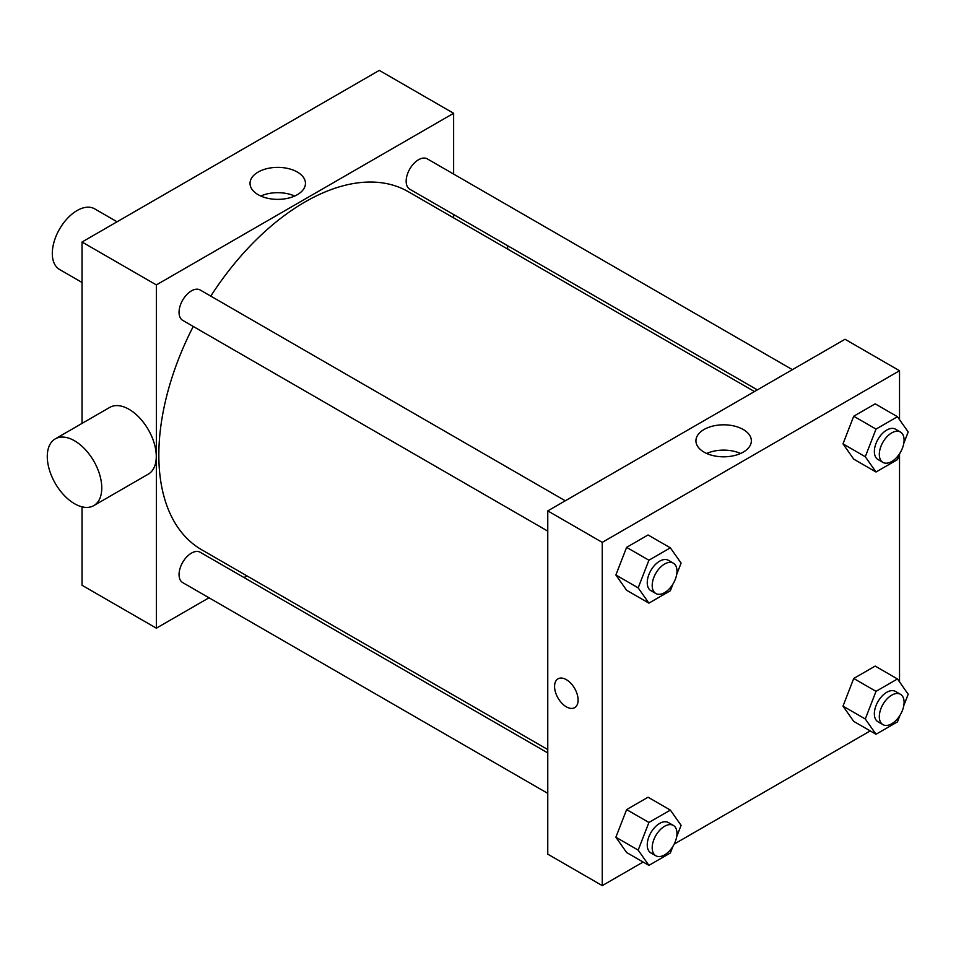 <?xml version="1.0" encoding="UTF-8"?>
<svg xmlns="http://www.w3.org/2000/svg" width="956" height="956" viewBox="0 0 956 956"><rect width="100%" height="100%" fill="white"/><g stroke="black" fill="none" stroke-linecap="round" stroke-linejoin="round"><path stroke-width="1.43" d="M117.074 221.78L94.596 208.814A35.037 20.231 120 0 0 67.601 218.195A35.037 20.231 120 0 0 52.305 253.46A35.037 20.231 120 0 0 59.571 269.496L82.037 282.462M82.037 423.4L82.037 242.011L379.305 70.386L453.622 113.286L453.622 174.076M208.994 597.787L156.354 628.176L82.037 585.275L82.037 506.811M246.923 575.882L244.031 577.555M547.764 531.118L182.68 320.344A17.519 10.11 -60 0 1 182.68 300.112A17.519 10.11 -60 0 1 200.186 290.003L565.271 500.777M547.764 793.372L182.68 582.586A17.519 10.11 -60 0 1 182.68 562.367A17.519 10.11 -60 0 1 200.186 552.245L547.764 752.922M453.622 214.526L453.622 217.872M156.354 628.176L156.354 284.912L453.622 113.286M757.355 389.881L409.789 189.216A17.519 10.11 -60 0 1 409.789 168.985A17.519 10.11 -60 0 1 427.308 158.875L792.393 369.661M547.764 749.564L201.644 549.736A206.699 119.333 -60 0 1 193.255 326.45M210.774 296.109A206.699 119.333 -60 0 1 408.343 191.726L754.451 391.554M55.257 438.864L109.761 407.399A38.539 22.251 60 0 1 148.299 429.638A38.539 22.251 60 0 1 148.299 474.14L93.796 505.605A38.539 22.251 -120 0 0 93.796 461.115A38.539 22.251 -120 0 0 55.257 438.864A38.539 22.251 -120 0 0 49.353 469.743A38.539 22.251 -120 0 0 74.52 503.704A38.539 22.251 -120 0 0 93.796 505.605M156.354 284.912L82.037 242.011M297.34 172.056A27.712 16.001 180 0 1 305.454 183.373A27.712 16.001 180 0 1 277.742 199.374A27.712 16.001 180 0 1 250.03 183.373A27.712 16.001 180 0 1 267.13 168.591A27.712 16.001 180 0 1 297.34 172.056M294.699 196.028A27.712 16.001 0 0 0 260.773 196.028M507.266 245.501A38.539 22.251 60 0 1 507.815 249.157M643.113 862.037L602.256 885.615L547.764 854.15L547.764 510.898L845.032 339.26L899.524 370.725L899.524 419.636M870.223 730.91L674.183 844.088M853.72 459.131L843.001 443.871L853.72 416.23L875.182 403.838L853.72 416.23L843.001 443.871L853.72 459.131L876.019 472.001L865.288 456.741L876.019 429.101L897.469 416.708L908.2 431.969L903.79 443.333M626.61 852.513L615.879 837.241L626.61 809.601L648.06 797.208L626.61 809.601L615.879 837.241L626.61 852.513L648.909 865.383L638.178 850.123L648.909 822.471L670.359 810.091L681.09 825.351L676.681 836.703M899.524 454.327L899.524 681.891M602.256 885.615L602.256 542.363L899.524 370.725M853.72 721.386L843.001 706.125L853.72 678.473L875.182 666.093L853.72 678.473L843.001 706.125L853.72 721.386L876.019 734.256L865.288 718.996L876.019 691.343L897.469 678.963L908.2 694.223L903.79 705.576M626.61 590.258L615.879 574.998L626.61 547.346L648.06 534.966L626.61 547.346L615.879 574.998L626.61 590.258L648.909 603.128L638.178 587.868L648.909 560.216L670.359 547.836L681.09 563.096L676.681 574.448M602.256 542.363L547.764 510.898M704.046 452.128A27.712 16.001 180 0 1 695.932 440.812A27.712 16.001 180 0 1 723.644 424.811A27.712 16.001 180 0 1 751.356 440.812A27.712 16.001 180 0 1 734.256 455.594A27.712 16.001 180 0 1 704.046 452.128M578.105 700.043A16.646 9.608 60 0 1 574.652 707.655A16.646 9.608 60 0 1 558.017 698.047A16.646 9.608 60 0 1 558.017 678.832A16.646 9.608 60 0 1 570.84 683.289A16.646 9.608 60 0 1 578.105 700.043M574.664 707.655A16.646 9.608 60 0 1 558.017 698.047A16.646 9.608 60 0 1 558.017 678.832M706.687 453.467A27.712 16.001 180 0 1 740.601 453.467M672.952 584.068L670.359 590.748L648.909 603.128M673.347 563.168L668.387 560.312A17.519 10.11 120 0 0 654.896 565.008A17.519 10.11 120 0 0 647.248 582.634A17.519 10.11 120 0 0 650.869 590.653L655.828 593.509A17.519 10.11 120 0 0 673.347 583.399A17.519 10.11 120 0 0 673.347 563.168A17.519 10.11 120 0 0 659.843 567.864A17.519 10.11 120 0 0 652.195 585.49A17.519 10.11 120 0 0 655.828 593.509M638.178 587.868L615.879 574.998M648.909 560.216L626.61 547.346M670.359 547.836L648.06 534.966M900.062 452.941L897.469 459.621L876.019 472.001M900.456 432.052L895.509 429.184A17.519 10.11 120 0 0 882.006 433.881A17.519 10.11 120 0 0 874.358 451.507A17.519 10.11 120 0 0 877.99 459.525L882.938 462.393A17.519 10.11 120 0 0 900.456 452.272A17.519 10.11 120 0 0 900.456 432.052A17.519 10.11 120 0 0 886.965 436.737A17.519 10.11 120 0 0 879.317 454.375A17.519 10.11 120 0 0 882.938 462.393M865.288 456.741L843.001 443.871M876.019 429.101L853.72 416.23M897.469 416.708L875.182 403.838M672.952 846.311L670.359 852.991L648.909 865.383M673.347 825.422L668.387 822.566A17.519 10.11 120 0 0 654.896 827.251A17.519 10.11 120 0 0 647.248 844.889A17.519 10.11 120 0 0 650.869 852.907L655.828 855.763A17.519 10.11 120 0 0 673.347 845.654A17.519 10.11 120 0 0 673.347 825.422A17.519 10.11 120 0 0 659.843 830.119A17.519 10.11 120 0 0 652.195 847.745A17.519 10.11 120 0 0 655.828 855.763M638.178 850.123L615.879 837.241M648.909 822.471L626.61 809.601M670.359 810.091L648.06 797.208M900.062 715.184L897.469 721.876L876.019 734.256M900.456 694.295L895.509 691.439A17.519 10.11 120 0 0 882.006 696.135A17.519 10.11 120 0 0 874.358 713.762A17.519 10.11 120 0 0 877.99 721.78L882.938 724.636A17.519 10.11 120 0 0 900.456 714.526A17.519 10.11 120 0 0 900.456 694.295A17.519 10.11 120 0 0 886.965 698.991A17.519 10.11 120 0 0 879.317 716.618A17.519 10.11 120 0 0 882.938 724.636M865.288 718.996L843.001 706.125M876.019 691.343L853.72 678.473M897.469 678.963L875.182 666.093"/></g></svg>
